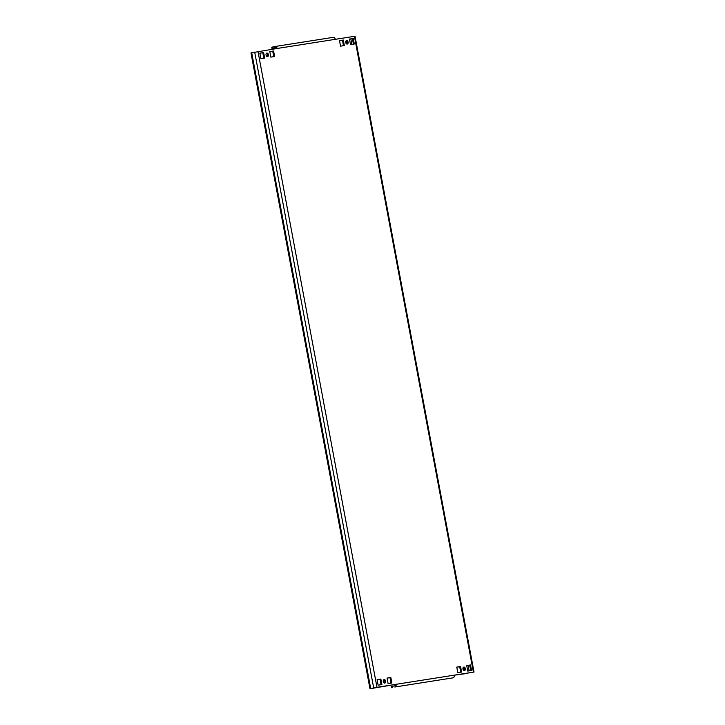 <?xml version="1.0" encoding="UTF-8"?>
<svg xmlns="http://www.w3.org/2000/svg" width="725" height="725" viewBox="0 0 725 725"><rect width="100%" height="100%" fill="white"/><g stroke="black" fill="none" stroke-linecap="round" stroke-linejoin="round"><path stroke-width="1.09" d="M267.552 56.586A1.776 1.205 78 0 0 267.597 56.577A1.776 1.205 78 0 0 268.413 54.611A1.776 1.205 78 0 0 266.9 53.088A1.776 1.205 78 0 0 266.854 53.097A1.776 1.205 78 0 0 266.039 55.055A1.776 1.205 78 0 0 267.552 56.586M266.456 53.297A1.776 1.205 -102 0 1 267.561 54.765A1.776 1.205 -102 0 1 267.144 56.55M347.239 44.053A1.776 1.205 78 0 0 347.284 44.044A1.776 1.205 78 0 0 348.1 42.086A1.776 1.205 78 0 0 346.586 40.555A1.776 1.205 78 0 0 346.541 40.564A1.776 1.205 78 0 0 345.725 42.521A1.776 1.205 78 0 0 347.239 44.053M346.142 40.772A1.776 1.205 -102 0 1 347.239 42.231A1.776 1.205 -102 0 1 346.831 44.017M384.803 683.086A1.776 1.205 78 0 0 384.848 683.077A1.776 1.205 78 0 0 385.664 681.119A1.776 1.205 78 0 0 384.15 679.588A1.776 1.205 78 0 0 384.105 679.597A1.776 1.205 78 0 0 383.289 681.554A1.776 1.205 78 0 0 384.803 683.086M383.706 679.805A1.776 1.205 -102 0 1 384.803 681.264A1.776 1.205 -102 0 1 384.395 683.05M464.48 670.553A1.776 1.205 78 0 0 464.526 670.543A1.776 1.205 78 0 0 465.35 668.586A1.776 1.205 78 0 0 463.828 667.054A1.776 1.205 78 0 0 463.782 667.063A1.776 1.205 78 0 0 462.967 669.03A1.776 1.205 78 0 0 464.48 670.553M463.982 670.489A3.562 2.42 -102 0 1 463.964 670.389L463.384 667.272A1.776 1.205 -102 0 1 464.489 668.731A1.776 1.205 -102 0 1 464.082 670.516M466.918 673.217A3.562 2.42 78 0 0 467.861 673.335L454.285 675.202M467.815 673.081L474.023 672.075L473.398 672.157L354.407 36.322L277.113 48.475A2.374 1.74 -98.9 0 0 275.038 46.5A2.374 1.74 -98.9 0 0 274.974 46.509L272.845 46.962L273.062 48.131L275.255 47.669M257.991 51.484L376.982 687.318L369.968 688.75L250.977 52.925L277.113 48.475M376.982 687.318L396.104 684.309L371.445 688.496A3.562 2.42 78 0 0 371.535 688.478A3.562 2.42 78 0 0 371.907 688.351M349.486 39.096L352.413 38.633L353.438 44.125M339.527 40.663L342.454 40.201L343.478 45.693M259.849 53.197L262.767 52.735L263.8 58.227M269.809 51.629L272.727 51.167L273.76 56.659M387.05 678.129L389.978 677.667L391.002 683.158M466.737 665.595L469.664 665.142L470.688 670.625M456.777 667.163L459.704 666.701L460.728 672.193M377.091 679.697L380.018 679.234L381.042 684.726M350.519 44.588L354.298 43.989L353.265 38.452L349.477 39.05L350.519 44.588M340.56 46.155L344.339 45.557L343.306 40.02L339.517 40.618L340.56 46.155M260.873 58.68L264.661 58.091L263.619 52.553L259.84 53.142L260.873 58.68M270.833 57.121L274.621 56.523L273.579 50.986L269.8 51.584L270.833 57.121M388.083 683.621L391.862 683.022L390.829 677.485L387.041 678.083L388.083 683.621M470.516 664.961L466.728 665.55L467.761 671.087L471.549 670.489L470.516 664.961L469.664 665.142M460.547 666.52L456.768 667.118L457.801 672.655L461.589 672.057L460.547 666.52L459.704 666.701M378.124 685.188L381.903 684.59L380.87 679.053L377.082 679.651L378.124 685.188M454.276 675.156L396.104 684.309A2.374 1.74 81.1 0 1 394.835 687.001L453.007 677.857A2.374 1.74 -98.9 0 0 454.276 675.156L473.398 672.157M395.252 684.491A1.187 0.87 81.1 0 1 394.618 685.841L392.488 686.294L392.705 687.454M391.6 687.735L391.382 686.566L392.488 686.294M275.11 46.491L333.138 37.365A2.374 1.74 81.1 0 1 333.21 37.347A2.374 1.74 81.1 0 1 335.276 39.331M276.252 48.611A1.187 0.87 -98.9 0 0 275.192 47.678M273.062 48.131L271.957 48.412L271.739 47.243L272.845 46.962M271.957 48.412L275.799 47.841M354.407 36.322L355.032 36.25L474.023 672.075M369.968 688.75L370.593 688.678A3.562 2.42 -102 0 0 370.683 688.659L371.535 688.478M467.009 673.516A3.562 2.42 -102 0 1 465.985 673.362M346.913 41.425L346.287 41.561L346.74 43.98M346.287 41.561A3.562 2.42 -102 0 1 346.197 40.79M380.018 679.234L380.87 679.053M389.978 677.667L390.829 677.485M272.727 51.167L273.579 50.986M262.767 52.735L263.619 52.553M342.454 40.201L343.306 40.02M352.413 38.633L353.265 38.452M469.111 670.879L468.078 665.387M351.861 44.37L350.837 38.878M251.711 52.735L370.702 688.56M373.683 687.925L254.693 52.1M394.835 687.001L453.007 677.857M371.436 688.451L370.593 688.678M275.038 46.5L333.21 37.347"/></g></svg>
